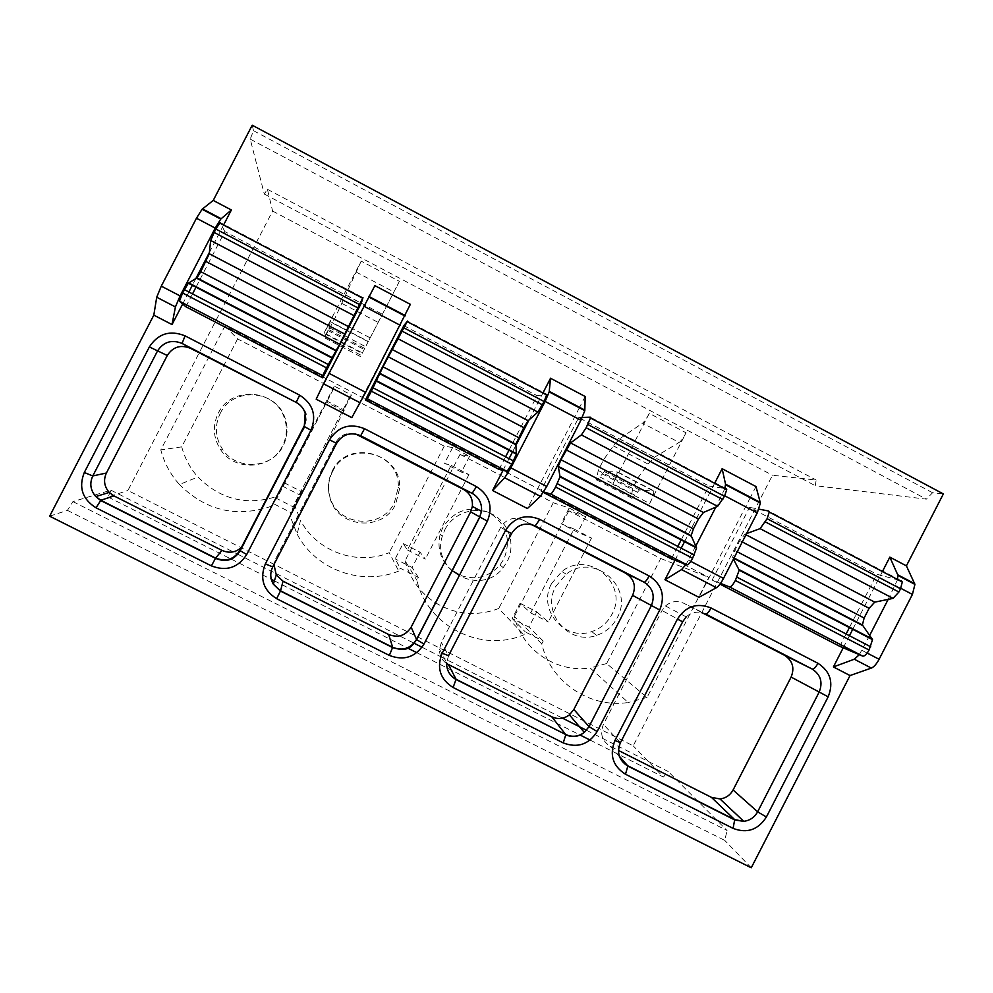 <?xml version="1.0" encoding="UTF-8"?>
<svg xmlns="http://www.w3.org/2000/svg" width="993" height="993" viewBox="0 0 993 993"><rect width="100%" height="100%" fill="white"/><g stroke="black" fill="none" stroke-linecap="round" stroke-linejoin="round"><path stroke-width="0.74" stroke-dasharray="4.96 3.72" d="M252.21 125.217L253.5 130.691L250.224 139.119L264.287 194.032L267.427 189.303L272.603 211.05L127.911 490.492L633.199 745.855L772.467 475.262L816.196 480.041L815.241 485.701L926.332 499.144L932.588 492.751L943.35 493.931M49.65 516.186L67.412 510.365L72.923 501.614L110.918 490.182L108.088 497.009L127.911 490.492M272.603 211.05L772.467 475.262M224.902 326.052L237.6 338.923L333.611 388.747L334.306 386.103L351.46 395.015L349.635 397.063L444.243 446.155L452.659 447.545L469.54 456.321L460.032 454.347L553.262 502.731L569.163 508.031L585.796 516.67L568.84 510.812L660.717 558.5L606.611 663.547L647.026 697.446L708.828 577.38L224.902 326.052L160.792 449.903C164.217 462.912 170.424 474.443 179.423 484.497L197.942 477.012C220.856 499.876 247.58 506.207 278.139 496.028L271.461 506.244L272.938 503.389L291.396 512.785L289.919 515.652L297.118 534.11L300.507 520.344C316.593 551.475 357.021 566.06 389.231 552.679L398.739 571.049L400.204 568.207L418.363 577.454L416.899 580.284C427.151 626.099 481.108 653.257 523.919 634.775L525.359 631.958L543.221 641.056L541.768 643.861C550.482 682.042 589.892 708.58 628.197 702.51L590.115 667.954C556.539 673.204 521.995 649.894 514.349 616.492L541.768 643.861M647.026 697.446L628.197 702.51M398.739 571.049C361.874 586.404 315.563 569.759 297.118 534.11M271.461 506.244C236.421 517.949 205.737 510.7 179.423 484.497M649.31 413.373L612.768 484.274L649.645 503.525L686.076 432.811C683.395 437.839 681.099 441.053 679.175 442.444L642.583 423.142C644.383 421.677 646.629 418.425 649.31 413.373L686.076 432.811M362.16 353.384L399.397 281.342L361.191 261.147L323.83 333.375L330.359 321.595L368.316 341.455L362.16 353.384L323.83 333.375M108.088 497.009L230.562 558.774M231.332 559.158L271.3 579.316M274.378 580.868L407.291 647.895M416.799 652.686L579.962 734.969M590.09 740.07L663.398 777.047L633.199 745.855M110.918 490.182L237.377 554.032M237.861 554.268L413.982 643.179M422.025 647.25L440.706 656.671M440.917 656.783L562.51 718.162M586.528 730.289L668.202 771.511L663.398 777.047M72.923 501.614L727.087 830.545L668.202 771.511M67.412 510.365L724.729 840.388L727.087 830.545M751.254 867.783L724.729 840.388M223.574 225.039L209.411 252.396M195.795 278.673L192.58 284.879M188.893 292.004L182.675 303.995M843.231 647.796L849.437 635.731M852.937 628.904L856.351 622.276M856.537 621.903L882.417 571.558M502.992 470.372L509.061 458.605M512.661 451.629L515.839 445.485M529.046 419.902L542.923 393.005M585.175 396.505L579.589 407.341M579.353 407.788L527.395 508.528M674.992 560.263L681.21 548.186M684.76 541.284L688.211 534.594M688.41 534.209L714.625 483.306M755.983 486.558L750.472 497.27M750.236 497.716L698.96 597.339M839.768 646.331L846.11 633.993M849.611 627.179L853.024 620.538M853.21 620.166L876.819 574.252L901.383 580.818L768.644 510.998M720.533 583.375L712.155 580.049L749.566 507.361L876.819 574.252M712.155 580.049L719.987 584.12M671.38 558.885L677.809 546.411M681.359 539.522L684.81 532.819M685.009 532.434L708.915 485.999L726.231 488.693L590.264 417.172M543.655 491.92L540.8 491.063L578.708 417.569L708.915 485.999M540.8 491.063L543.357 492.404M499.069 469.404L505.586 456.792M509.186 449.817L512.673 443.039M512.872 442.655L537.101 395.711L546.808 394.32L407.502 321.049M403.828 325.667L537.101 395.711M316.184 399.186L374.895 285.649M410.345 304.342L404.685 315.302M404.449 315.749L351.795 417.631M199.99 279.467L224.803 231.58L361.241 303.287M185.865 306.75L192.518 293.891M196.204 286.778L199.792 279.865M897.622 579.552L888.176 599.375M869.682 635.396L859.33 654.672M724.828 488.668L715.829 507.125M695.82 545.976L686.026 564.471M253.5 130.691L932.588 492.751M250.224 139.119L926.332 499.144M264.287 194.032L815.241 485.701M267.427 189.303L816.196 480.041M749.566 507.361L758.95 509.161M746.587 533.576L744.924 534.197L739.785 540.639L734.746 550.457L732.611 557.272L733.455 559.121M701.914 612.619L683.904 603.31C677.276 600.318 671.144 601.212 665.484 605.978L662.033 610.534L603.409 724.394C599.71 733.728 602.006 741.026 610.285 746.326L618.502 750.472M578.708 417.569L582.27 417.445M531.317 524.465L522.988 520.158C513.654 516.459 506.219 518.867 500.708 527.37L441.351 642.434L439.514 649.112C439.365 655.181 441.724 659.997 446.589 663.572M355.705 434.028C347.078 432.067 340.45 434.847 335.833 442.381L275.719 558.662L273.956 564.533M224.803 231.58L220.198 222.531L362.979 297.627M242.18 546.82L305.087 426.531L306.266 414.031C304.826 409.476 301.984 406.05 297.763 403.779M660.717 558.5L708.828 577.38M334.306 386.103L272.938 503.389M333.611 388.747L278.139 496.028M351.46 395.015L343.243 410.903L326.076 402.016M284.296 482.821L301.524 491.622L293.543 507.051L276.302 498.275M326.2 400.675L344.323 410.059L343.243 410.903M282.124 485.949L300.296 495.234L301.524 491.622M344.323 410.059L300.296 495.234M291.396 512.785L293.543 507.051M349.635 397.063L294.238 504.233L289.919 515.652M294.238 504.233L300.507 520.344M452.659 447.545L444.504 463.346L451.12 465.382L407.453 549.961L403.096 543.531L395.177 558.873L400.204 568.207M444.243 446.155L389.231 552.679M469.54 456.321L461.397 472.097L444.504 463.346M403.096 543.531L420.051 552.195L412.145 567.512L395.177 558.873M451.12 465.382L468.932 474.604L461.397 472.097M407.453 549.961L425.327 559.096L420.051 552.195M468.932 474.604L425.327 559.096M418.363 577.454L412.145 567.512M460.032 454.347L405.094 560.772L416.899 580.284M405.094 560.772C409.873 578.696 419.989 592.709 435.455 602.788M435.592 602.875C455.713 614.766 476.752 616.653 498.709 608.523L523.919 634.775M569.163 508.031L561.082 523.708L573.991 529.008L530.721 612.929L520.047 603.297L512.202 618.527L525.359 631.958M553.262 502.731L498.709 608.523M585.796 516.67L577.727 532.322L561.082 523.708M520.047 603.297L536.741 611.837L528.897 627.042L512.202 618.527M573.991 529.008L591.518 538.094L577.727 532.322M591.518 538.094L548.31 621.916L536.741 611.837M543.221 641.056L528.897 627.042M568.84 510.812L514.349 616.492M530.721 612.929L548.31 621.916M606.611 663.547L590.115 667.954M551.587 583.536L561.839 571.496C588.923 549.477 629.277 584.368 611.849 614.481C607.368 622.859 600.641 628.569 591.704 631.61C564.458 641.788 536.99 609.019 551.587 583.536M452.038 570.64C440.743 560.908 436.796 548.732 440.197 534.097L442.741 527.643C454.31 510.092 469.801 505.089 489.239 512.636C506.616 524.093 511.507 539.559 503.898 559.047L499.976 565.029C488.693 577.343 475.213 580.706 459.56 575.084M332.307 470.943C347.128 438.583 400.638 452.163 398.23 487.464L394.358 502.793C381.97 529.778 338.104 526.389 330.135 497.667C327.305 488.482 328.025 479.569 332.307 470.943M237.6 338.923L181.731 446.862C184.71 458.195 190.11 468.249 197.942 477.012M220.235 413.386C232.461 386.972 275.198 389.393 284.631 416.874C288.293 426.717 287.821 436.337 283.191 445.72C272.405 468.721 236.607 471.042 222.693 449.506C215.196 437.888 214.376 425.848 220.235 413.386M555.77 586.429L566.209 574.165C593.789 551.736 634.875 587.273 617.125 617.931C612.557 626.459 605.718 632.268 596.607 635.371C568.877 645.735 540.9 612.383 555.77 586.429M444.951 529.53C453.491 512.673 475.734 505.524 492.305 514.237C508.999 522.703 515.963 544.847 507.212 561.492L503.228 567.586C481.506 597.252 430.602 571.112 442.357 536.096L444.951 529.53M332.469 471.774C347.562 438.807 402.066 452.647 399.608 488.606L395.661 504.221C383.05 531.702 338.365 528.251 330.259 499.007C327.367 489.636 328.112 480.562 332.469 471.774M181.731 446.862L160.792 449.903M218.286 413.15C230.748 386.24 274.291 388.71 283.899 416.7C287.635 426.729 287.151 436.523 282.434 446.093C271.449 469.515 234.969 471.886 220.794 449.941C213.16 438.112 212.328 425.848 218.286 413.15M649.645 503.525C652.637 497.53 654.015 493.409 653.766 491.15L639.492 489.884L634.837 495.222C632.74 498.014 631.498 498.883 631.114 497.841L632.69 488.482L637.816 477.993L648.044 464.079L654.461 457.252L679.175 442.444M612.768 484.274C615.784 478.266 617.236 474.17 617.137 471.985L604.327 471.501L599.859 476.95C597.823 479.78 596.656 480.699 596.359 479.706L598.27 470.496L603.434 459.995L613.389 445.894L619.52 438.894L642.583 423.142M361.191 261.147L334.504 319.187L324.438 337.757L329.117 327.603L330.359 321.595M399.397 281.342L368.316 341.455M895.338 585.448L900.788 588.315M722.308 494.526L724.741 495.805M861.986 650.365L867.187 653.071M688.497 560.189L690.768 561.368M745.991 534.755L744.924 534.197M742.28 541.955L739.785 540.639M737.24 551.76L734.746 550.457M733.827 558.376L732.76 557.818M619.322 756.17C617.795 751.502 618.142 746.935 620.34 742.454L682.514 621.692L686.163 616.852C692.158 611.8 698.662 610.856 705.688 614.022L683.904 603.31M620.389 742.764L603.409 724.394M682.663 621.792L662.033 610.534M619.446 756.554L610.285 746.326M439.514 649.112L446.614 662.765L448.551 655.678L441.351 642.434M511.544 533.576L500.708 527.37M534.035 525.371L522.988 520.158M272.752 566.866L275.719 558.662M336.577 443.374L335.833 442.381M304.354 426.543L305.087 426.531M241.796 547.577L244.849 543.047M653.146 490.492L616.603 471.377M639.492 489.884L604.327 471.501M637.109 492.106L602.068 473.798M634.837 495.222L599.859 476.95M631.188 496.277L596.508 478.179M632.69 488.482L598.27 470.496M637.816 477.993L603.434 459.995M648.044 464.079L613.389 445.894M654.461 457.252L619.52 438.894M355.879 271.921L393.898 291.979M346.123 295.206L382.355 314.247M342.188 303.548L378.122 322.402M334.504 319.187L370.141 337.843M329.006 329.75L364.679 348.394M325.183 336.515L361.129 355.283M326.089 333.958L362.358 352.912M327.802 330.458L364.146 349.462M329.117 327.603L365.585 346.681M732.611 557.272L734.026 558.004M665.484 605.978L686.163 616.852M306.266 414.031L305.174 413.274M566.209 574.165L561.839 571.496M596.607 635.371L591.704 631.61M442.357 536.096L440.197 534.097M503.228 567.586L499.976 565.029M399.608 488.606L398.23 487.464M330.259 499.007L330.135 497.667M283.899 416.7L284.631 416.874M220.794 449.941L222.693 449.506M617.137 471.985L653.766 491.15M596.359 479.706L631.114 497.841M368.18 341.716L330.123 321.806M360.471 356.561L324.438 337.757"/><path stroke-width="1.49" d="M882.417 571.558L889.827 557.123L906.398 565.861L943.35 493.931L252.21 125.217L213.234 200.425L202.088 209.262L196.465 218.224L161.288 286.133L156.72 297.23L153.816 315.141L49.65 516.186L751.254 867.783L850.033 675.55L833.4 666.936L843.231 647.796M230.562 558.774L231.332 559.158M271.3 579.316L274.378 580.868M407.291 647.895L416.799 652.686M579.962 734.969L590.09 740.07M413.982 643.179L422.025 647.25M562.51 718.162L586.528 730.289M153.816 315.141L172.025 324.562L182.675 303.995M213.234 200.425L231.369 209.982L223.574 225.039M209.411 252.396L195.795 278.673M192.58 284.879L188.893 292.004M849.437 635.731L852.937 628.904M542.923 393.005L550.532 378.246L585.175 396.505L584.815 410.655L580.905 420.225L546.721 486.496L540.403 496.339L527.395 508.528L492.602 490.517L502.992 470.372M509.061 458.605L512.661 451.629M515.839 445.485L529.046 419.902M714.625 483.306L722.134 468.708L755.983 486.558L760.402 503.066L757.237 512.885L723.525 578.398C720.968 583.201 718.609 586.292 716.437 587.682L698.96 597.339L664.962 579.738L674.992 560.263M681.21 548.186L684.76 541.284M846.11 633.993L849.611 627.179M719.987 584.12L839.768 646.331L862.694 656.1L729.557 586.95L720.533 583.375M677.809 546.411L681.359 539.522M543.357 492.404L671.38 558.885L687.019 564.843L550.643 494.005L543.655 491.92M505.586 456.792L509.186 449.817M365.412 399.993L403.828 325.667L407.502 321.049L383.013 366.814L371.394 391.205L367.323 398.789L365.412 399.993L499.069 469.404L507.051 471.365L367.323 398.789M323.544 383.794L374.895 285.649L410.345 304.342L365.635 392.359L351.795 417.631L316.184 399.186L323.544 383.794L360.124 402.786M322.713 377.812L361.241 303.287L362.979 297.627L339.668 344.186L326.511 367.857L322.663 375.59L322.713 377.812L185.865 306.75L179.448 301.202L182.6 293.009L188.322 283.216L331.736 357.927M192.518 293.891L196.204 286.778M889.827 557.123L897.709 574.761L897.622 579.552M906.398 565.861L914.925 584.38L912.418 594.422L879.103 659.265C876.546 664.007 873.964 666.948 871.345 668.078L850.033 675.55M722.134 468.708L725.548 484.162L724.828 488.668M550.532 378.246L549.191 391.912L545.12 401.433L510.849 467.84L504.692 477.807L492.602 490.517M231.369 209.982L220.756 219.081L215.22 228.08L180.093 295.914L175.426 306.936L172.025 324.562M888.176 599.375L869.682 635.396M859.33 654.672L854.303 659.228L833.4 666.936M686.026 564.471L681.558 569.585L664.962 579.738M715.829 507.125L695.82 545.976M901.383 580.818L902.289 582.01L900.539 588.787L898.888 592.014L893.067 598.382L874.709 602.143L869.136 608.287L864.133 618.018L862.396 624.957L872.512 639.629L869.074 650.03C866.666 654.337 864.531 656.361 862.694 656.1M758.95 509.161L768.644 510.998L769.252 512.04L767.13 518.694L760.092 528.636L746.587 533.576M733.455 559.121L739.202 570.181L735.341 580.483C732.946 584.84 731.009 587 729.557 586.95M618.502 750.472L711.41 797.342L719.987 798.943C725.821 798.198 730.178 795.207 733.082 789.981L791.123 677.077C794.797 667.842 792.575 660.581 784.47 655.268L701.914 612.619M726.231 488.693L726.739 489.673L724.493 496.289L717.604 506.356L703.454 512.475L698.464 519.029L693.399 528.872L691.14 535.637L696.59 547.987L692.593 558.252C690.197 562.634 688.348 564.831 687.019 564.843M582.27 417.445L590.264 417.172L590.463 418.003L586.131 427.772L581.401 434.922L570.59 442.915L560.946 459.722L558.277 466.338L560.04 476.851L555.583 486.992C553.213 491.436 551.562 493.769 550.643 494.005M446.589 663.572L551.785 716.809C557.967 719.59 563.838 718.944 569.399 714.886L573.855 709.449L632.615 595.366C636.327 586.031 634.03 578.658 625.739 573.259L531.317 524.465M546.808 394.32L544.139 401.532L537.871 412.083L528.139 420.697L523.758 427.673L515.826 444.194L516.385 454.111L511.792 464.215L507.051 471.365M273.956 564.533L276.265 574.959L283.055 581.215L388.66 634.502C398.119 638.139 405.616 635.694 411.152 627.154L470.645 511.867L472.358 506.43C472.966 498.908 470.037 493.248 463.545 489.437L355.705 434.028M220.198 222.531L215.766 228.998L210.665 240.48L209.262 253.736L200.772 271.672L196.949 277.879L188.322 283.216M96.023 507.808C82.332 499.144 78.435 487.377 84.306 472.494L149.36 346.929C158.123 333.549 170.026 329.85 185.07 335.857L299.687 395.164C313.056 403.841 316.817 415.533 310.983 430.242L246.711 554.528C238.072 567.822 226.305 571.608 211.397 565.873L96.023 507.808L100.839 500.273L95.812 496.562C90.413 490.294 89.407 483.43 92.771 475.957L157.465 351.063C163.497 341.84 171.69 339.296 182.067 343.429L296.15 402.388L190.408 348.307C180.664 344.422 172.943 346.818 167.271 355.494L106.4 473.016C103.235 480.053 104.178 486.52 109.255 492.416L113.972 495.904L221.948 550.383C229.482 553.635 236.235 552.443 242.18 546.82M459.56 575.084L452.038 570.64M625.503 774.242C612.768 766.112 609.243 754.879 614.928 740.517L677.425 619.123C685.803 606.152 697.012 602.441 711.062 607.989L817.959 663.299C830.409 671.442 833.81 682.613 828.162 696.813L766.385 817.016C758.118 829.9 747.021 833.686 733.107 828.385L625.503 774.242L627.824 766.075L619.322 756.17M453.106 687.491C440.06 679.2 436.423 667.78 442.17 653.257L505.499 530.498C513.989 517.39 525.434 513.691 539.807 519.389L649.186 575.977C661.921 584.294 665.434 595.639 659.737 610L597.153 731.531C588.762 744.551 577.454 748.337 563.217 742.901L453.106 687.491L456.085 679.262C449.668 675.662 446.515 670.163 446.614 662.765C446.502 670.213 449.68 675.811 456.147 679.572L565.638 734.46L456.085 679.262L448.451 664.665M276.662 598.705C263.306 590.227 259.533 578.646 265.342 563.937L329.515 439.8C338.154 426.556 349.809 422.857 364.518 428.703L476.479 486.62C489.524 495.122 493.161 506.641 487.389 521.164L423.974 644.06C415.459 657.217 403.928 661.003 389.355 655.417L276.662 598.705L280.535 590.823L273.336 584.169C270.146 578.509 269.947 572.75 272.752 566.866L336.577 443.374C342.511 434.264 350.554 431.707 360.682 435.728L472.134 493.322C479.011 497.356 482.126 503.364 481.481 511.345L479.656 517.13L416.514 639.492C410.643 648.553 402.686 651.16 392.657 647.312L280.535 590.823L283.055 581.215M897.709 574.761L914.702 583.698M725.548 484.162L760.303 502.446M549.278 391.391L584.865 410.121M368.751 296.386L405.206 315.563M202.485 208.89L221.141 218.696M900.788 588.315L912.418 594.422M724.741 495.805L757.237 512.885M545.12 401.433L580.905 420.225M363.624 306.055L400.278 325.319M196.465 218.224L215.22 228.08M854.303 659.228L871.345 668.078M681.558 569.585L716.437 587.682M504.692 477.807L540.403 496.339M156.72 297.23L175.426 306.936M867.187 653.071L879.103 659.265M690.768 561.368L723.525 578.398M510.849 467.84L546.721 486.496M328.882 373.256L365.635 392.359M161.288 286.133L180.093 295.914M900.539 588.787L767.13 518.694M898.888 592.014L765.454 521.946M893.067 598.382L760.092 528.636M874.709 602.143L745.991 534.755M869.136 608.287L742.28 541.955M864.133 618.018L737.24 551.76M862.669 625.565L733.827 558.376M872.214 638.946L739.04 569.56M870.737 646.803L737.017 577.218M869.074 650.03L735.341 580.483M614.928 740.517L620.464 742.615L682.663 621.792L686.163 616.852M677.425 619.123L682.675 621.779M711.062 607.989C708.791 612.135 707.004 614.146 705.688 614.022L812.125 669.021C820.702 674.632 823.048 682.34 819.151 692.121L757.634 811.815C754.568 817.351 749.951 820.516 743.769 821.323L734.696 819.635L627.626 765.69L619.446 756.554M817.959 663.299C815.675 667.395 813.726 669.307 812.125 669.021L784.47 655.268M828.162 696.813L791.123 677.077M766.385 817.016L757.634 811.815L733.082 789.981M733.107 828.385L734.696 819.635L711.41 797.342M724.493 496.289L587.831 424.483M722.817 499.553L586.131 427.772M717.604 506.356L581.401 434.922M703.454 512.475L570.59 442.915M698.464 519.029L566.072 449.792M693.399 528.872L560.946 459.722M691.252 536.17L558.265 466.822M696.478 547.391L560.052 476.317M694.268 554.988L557.284 483.703M692.593 558.252L555.583 486.992M442.17 653.257L448.551 655.678L511.544 533.576C517.39 524.54 525.272 521.983 535.177 525.905L644.072 582.183C652.86 587.906 655.281 595.726 651.346 605.631L589.035 726.64L584.306 732.412C578.423 736.719 572.191 737.402 565.638 734.46L551.785 716.809M505.499 530.498L511.544 533.564M539.807 519.389L535.177 525.905L534.035 525.371M649.186 575.977C646.915 580.148 645.214 582.221 644.072 582.183L625.739 573.259M659.737 610L632.615 595.366M597.153 731.531L589.035 726.64L573.855 709.449M563.217 742.901L565.787 734.82C572.415 737.662 578.596 736.868 584.306 732.412L569.399 714.886M544.139 401.532L404.089 327.951M542.439 404.834L402.364 331.277M537.871 412.083L398.317 338.898M528.139 420.697L392.098 349.462M523.758 427.673L388.201 356.785M518.631 437.628L383.013 366.814M515.777 444.653L379.599 373.641M516.447 453.602L376.67 380.778M513.493 460.913L373.12 387.866M511.792 464.215L371.394 391.205M265.342 563.937L272.752 566.866M329.515 439.8L336.577 443.374M364.518 428.703L360.682 435.728L358.523 435.182M476.479 486.62L472.134 493.322L463.545 489.437M487.389 521.164L470.645 511.867M423.974 644.06L416.626 639.641L411.152 627.154M389.355 655.417L392.657 647.312L388.66 634.502M359.317 304.429L215.766 228.998M357.592 307.768L214.016 232.374M353.707 315.489L210.665 240.48M348.617 326.697L209.262 253.736M344.881 334.12L206.035 261.519M339.668 344.186L200.772 271.672M336.081 350.939L196.602 278.189M331.972 357.505L188.707 282.868M328.249 364.518L184.35 289.633M326.511 367.857L182.6 293.009M322.663 375.59L179.448 301.202M84.306 472.494L92.771 475.957L106.4 473.016M149.36 346.929L167.271 355.494M185.07 335.857L182.067 343.429L190.408 348.307M299.687 395.164L296.15 402.388C300.643 404.809 303.647 408.433 305.174 413.274L305.844 420.039L304.354 425.674L239.946 550.296C233.988 559.456 225.883 562.063 215.618 558.103L100.839 500.273L113.972 495.904M310.983 430.242L304.354 426.543M246.711 554.528L240.182 550.681L241.796 547.577M211.397 565.873L215.618 558.103L221.948 550.383M897.92 575.431L914.925 584.38M725.61 484.758L760.402 503.066M549.191 391.912L584.815 410.655M368.49 296.833L404.983 316.022M202.088 209.262L220.756 219.081M769.252 512.04L902.289 582.01M734.026 558.004L862.396 624.957M739.202 570.181L872.512 639.629M719.987 798.943L743.769 821.323L734.981 820.057L627.824 766.075C618.974 760.39 616.504 752.62 620.389 742.764M590.463 418.003L726.739 489.673M558.277 466.338L691.14 535.637M560.04 476.851L696.59 547.987M407.267 321.658L546.895 395.09M379.773 373.244L515.826 444.194M376.471 381.225L516.385 454.111M472.358 506.43L481.481 511.345L479.793 517.204L416.626 639.641C412.169 645.462 409.29 652.711 392.657 647.597L280.448 591.058L273.336 584.169L276.265 574.959M219.503 222.904L362.619 298.173M196.949 277.879L336.292 350.566M305.174 413.274L304.268 426.742L240.182 550.681C234.274 560.151 226.032 562.696 215.469 558.327L100.591 500.447L95.812 496.562L109.255 492.416"/></g></svg>
